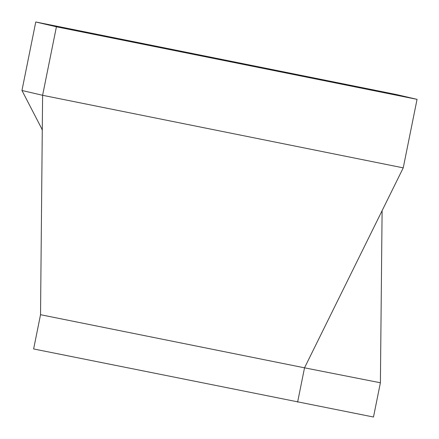 <?xml version="1.0" encoding="UTF-8"?>
<svg xmlns="http://www.w3.org/2000/svg" width="439" height="439" viewBox="0 0 439 439"><rect width="100%" height="100%" fill="white"/><g stroke="black" fill="none" stroke-linecap="round" stroke-linejoin="round"><path stroke-width="0.66" d="M42.276 130.471L41.859 128.929L21.95 90.483L42.605 95.29L40.531 314.703L33.627 348.956L373.485 417.023L380.394 382.77L304.529 367.822L297.62 402.069M40.531 314.703L304.529 367.822L403.238 167.857L417.05 99.351L396.395 94.544L35.762 21.977L56.417 26.79L417.05 99.351M382.106 210.66L380.394 382.77M56.417 26.79L42.605 95.29L403.238 167.857M21.95 90.483L35.762 21.977M62.431 27.97L409.45 97.798L390.386 93.359L43.362 23.536L62.431 27.97M390.266 93.935L390.386 93.359"/></g></svg>
